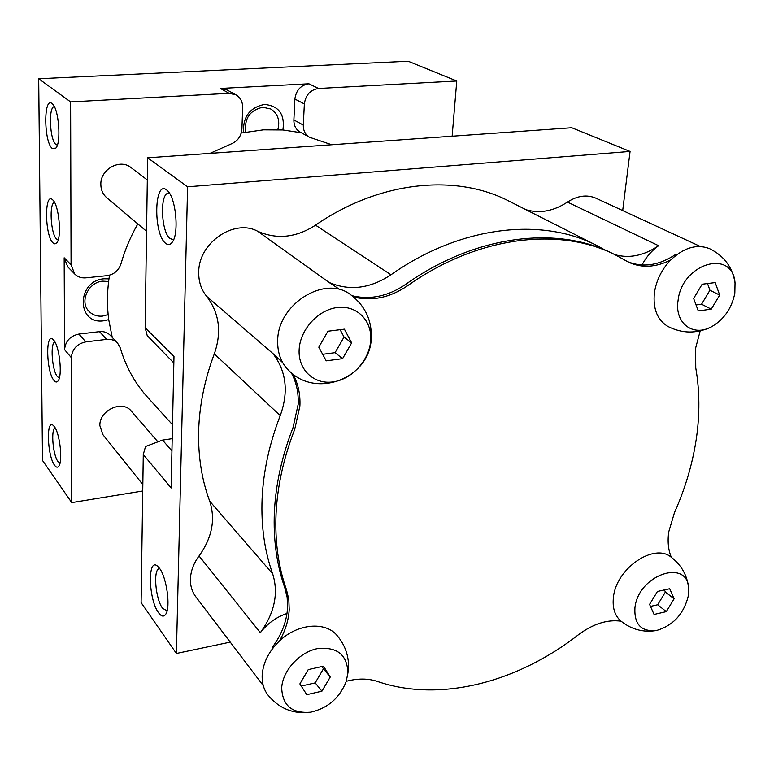 <?xml version="1.0" encoding="UTF-8"?>
<svg xmlns="http://www.w3.org/2000/svg" width="774" height="774" viewBox="0 0 774 774"><rect width="100%" height="100%" fill="white"/><g stroke="black" fill="none" stroke-linecap="round" stroke-linejoin="round"><path stroke-width="1.16" d="M142.745 490.997L71.75 502.616L42.512 460.472L38.7 78.745L408.159 61.233L456.766 80.989L452.132 136.214M331.746 144.748L309.523 137.259C305.295 134.686 303.214 130.622 303.302 125.069L304.356 103.919C305.624 94.96 310.355 89.813 318.549 88.478L456.766 80.989M301.405 132.77L282.916 129.955L263.402 129.838L241.256 133.031M172.205 438.655L162.511 440.106L145.541 446.482L143.277 454.512L141.1 602.598L176.395 653.479L187.589 186.795L147.641 157.809L571.734 127.729L630.065 151.443L622.693 210.567M173.85 362.967L147.234 335.645L145.144 327.76L147.641 157.809M137.801 223.909C130.516 236.699 124.914 249.992 120.996 263.779C118.654 270.571 113.981 274.538 106.986 275.679L85.846 277.847C81.425 278.214 77.719 276.937 74.72 273.996L71.073 264.814L70.608 101.897L229.162 93.315L235.925 94.834C240.443 97.563 242.697 101.8 242.678 107.528L241.904 129.035C241.246 136.176 237.705 141.139 231.271 143.906L209.977 153.387M109.511 275.196L108.96 278.863C107.044 292.795 106.967 306.388 108.718 319.652L112.249 337.396M71.75 502.616L71.334 357.636C72.195 349.045 77.023 343.791 85.808 341.876L106.638 339.37C111.069 338.935 114.716 340.173 117.571 343.085L120.251 347.836C125.862 366.818 134.899 383.207 147.37 397.004L172.505 424.733M143.277 454.512L171.131 487.978L173.986 356.533L145.144 327.76M158.544 612.718C161.427 616.646 163.846 617.101 165.82 614.101C170.812 607.048 166.594 577.007 159.405 568.184L157.47 566.123C147.36 557.174 148.444 599.54 158.544 612.718M165.636 243.317C168.055 245.271 170.251 244.923 172.234 242.252C179.307 233.787 175.979 197.728 167.426 190.607L166.662 189.949C154.055 179.471 153.213 234.251 165.636 243.317M187.589 186.795L630.065 151.443M230.246 642.12L176.395 653.479M340.057 289.718L329.008 282.404C349.413 291.188 370.069 288.644 390.967 274.78C460.182 225.892 541.616 216.749 597.006 245.639L508.992 201.114C455.867 173.473 379.454 180.942 315.531 225.157C296.19 237.676 276.918 239.717 257.723 231.281C234.183 218.316 198.376 242.959 198.734 272.322C198.589 281.659 201.221 289.64 206.61 296.287C219.342 312.948 221.906 332.143 214.311 353.882C204.617 379.734 199.402 405.382 198.657 430.828C198.047 456.215 201.724 479.667 209.696 501.165C215.665 519.412 212.124 537.678 199.053 555.964C193.606 563.346 190.733 571.077 190.423 579.146C190.298 585.908 192.068 591.752 195.735 596.657L263.286 685.667M700.393 246.509L595.893 198.173C586.915 194.351 577.443 195.658 567.458 202.072C553.545 211.196 539.72 213.75 525.972 209.706M286.99 613.482C276.415 617.013 267.533 623.418 260.345 632.687C274.615 612.824 278.717 593.203 272.671 573.844C264.534 551.04 261.012 526.001 262.105 498.727C263.344 471.376 269.391 443.676 280.236 415.609C288.77 392.041 286.361 371.375 273.009 353.641L282.636 362.59M597.006 245.639L605.326 250.205M614.711 254.598C629.107 258.709 643.745 255.749 658.626 245.716C651.737 250.583 646.184 257.026 641.985 265.047M620.942 621.087C631.507 629.523 643.349 632.668 656.458 630.52C673.274 625.518 683.926 613.879 688.396 595.574L688.725 589.507C687.728 576.262 681.894 565.504 671.222 557.212C654.127 542.526 616.152 568.474 613.453 597.151C612.244 607.667 614.74 615.64 620.942 621.087L621.077 621.203C607.309 619.287 593.048 623.844 578.284 634.854C516.964 682.658 439.574 702.763 377.402 681.439C368.085 678.334 357.704 678.285 346.268 681.304M676.998 254.511L676.176 254.114C659.1 265.55 642.749 267.988 627.124 261.438M353.573 296.974C371.955 301.463 389.961 297.709 407.598 285.722C477.955 235.78 560.444 226.25 616.278 255.391L613.976 254.22C558.189 225.108 475.826 234.599 405.605 284.416C388.113 296.297 370.233 300.06 351.967 295.697M291.334 372.845C296.432 382.356 298.696 392.882 298.145 404.434L293.027 427.587C281.949 456.07 275.738 484.166 274.393 511.875C273.203 539.507 276.686 564.846 284.842 587.882L287.164 597.489L287.57 607.745C286.69 621.609 281.562 634.854 272.177 647.499L272.806 648.283M292.94 374.103C298.145 383.691 300.467 394.324 299.896 406.011L294.759 429.212C283.652 457.753 277.421 485.908 276.066 513.665C274.857 541.345 278.33 566.723 286.496 589.788L288.808 599.415L289.215 609.68C288.596 620.293 285.335 630.742 279.433 641.007C268.82 651.292 263.063 662.718 262.173 675.276C261.893 682.9 263.75 689.402 267.756 694.791C279.008 708.587 293.346 714.383 310.771 712.177C292.224 713.754 282.529 705.714 281.697 688.047C282.413 671.077 299.17 652.443 317.04 648.699C336.922 646.445 347.216 654.533 347.923 672.993L346.181 681.575C339.563 698.042 327.76 708.239 310.771 712.177M350.806 294.846C325.583 274.48 277.837 303.747 277.692 340.405C277.344 353.554 281.494 364.032 290.144 371.839C318.385 398.571 370.233 377.102 371.268 338.199C371.926 320.213 365.105 305.759 350.806 294.846M616.278 255.391L628.275 262.038C641.365 268.239 655.501 267.562 670.681 260.016C661.712 269.429 656.294 280.352 654.417 292.766C652.811 308.778 657.31 320.001 667.914 326.444C682.175 333.681 696.59 333.855 711.18 326.957C692.788 337.096 674.377 322.913 678.072 300.476C681.913 263.315 732.581 248.386 735.039 282.907C732.581 267.311 724.135 255.913 709.69 248.725C696.939 243.742 683.935 247.506 670.681 260.016M700.18 330.924L695.623 348.087L695.749 367.892C699.744 390.899 699.899 414.767 696.203 439.497C692.44 464.207 685.203 488.549 674.502 512.514L668.755 531.835C667.411 541.461 668.262 549.946 671.329 557.299L671.222 557.212M279.433 641.007C297.535 623.563 325.303 621.164 336.99 635.406C345.359 645.245 349.2 656.71 348.523 669.8L346.181 681.575M321.936 691.172L330.256 677.008L323.484 666.191L308.246 669.607L299.867 683.916L306.794 694.665L321.936 691.172L315.192 682.881L301.25 686.054M321.994 666.53L323.435 668.823L315.192 682.881M323.435 668.823L330.256 677.008M370.707 340.425C369.469 360.094 352.035 379.337 333.081 381.892C314.118 384.746 297.99 369.866 299.141 349.722C300.002 329.618 318.23 309.6 337.551 307.491C356.901 305.082 372.226 320.726 370.707 340.425M342.572 358.652L351.638 342.901L344.401 329.153L327.934 331.224L318.801 347.168L326.212 360.848L342.572 358.652L335.065 352.663L322.661 354.308M340.144 329.695L344.033 337.048L335.065 352.663M344.033 337.048L351.638 342.901M711.18 326.957C723.932 319.662 731.817 308.381 734.836 293.104L735.039 282.907M711.248 309.155L719.685 295.068L715.195 282.578L702.144 284.222L693.639 298.454L698.254 310.906L711.248 309.155L701.563 304.211L696.049 304.946M707.504 283.545L709.922 290.231L701.563 304.211M709.922 290.231L719.685 295.068M688.725 589.507C688.802 557.802 638.366 574.26 634.932 607.735C634.07 624.337 641.249 631.932 656.458 630.52M666.317 611.624L674.106 598.824L669.723 588.724L657.426 591.471L649.579 604.397L654.078 614.45L666.317 611.624L657.658 604.765L650.479 606.4M664.45 589.904L665.388 592.052L657.658 604.765M665.388 592.052L674.106 598.824M159.744 568.658L159.367 568.697C152.962 568.996 155.419 599.057 162.579 608.267L167.078 610.889M169.574 193.365L168.471 193.239C159.608 192.939 161.05 232.219 170.048 238.518L172.766 239.524L173.811 239.214M70.608 101.897L38.7 78.745M74.72 273.996L67.793 266.885L64.165 257.79L64.571 349.645C65.413 341.131 70.182 335.945 78.88 334.078L85.808 341.876M52.022 103.532C43.421 96.199 43.857 142.513 52.342 148.511L55.902 148.066C61.407 142.406 58.795 108.892 52.429 103.88L52.022 103.532M52.7 199.856L52.651 199.808C44.253 191.372 44.728 235.596 53 242.91L55.002 243.916L56.812 242.794C62.026 237.241 58.921 204.607 52.7 199.856M53.687 340.134L52.99 339.418C45.308 332.094 46.334 371.83 53.977 380.46C55.515 382.356 56.879 382.52 58.069 380.943C62.646 375.787 59.463 346.075 53.687 340.134M54.296 426.542L53.222 425.381C45.985 418.676 47.311 455.915 54.567 465.242C56.192 467.477 57.605 467.777 58.814 466.142C63.013 461.236 59.811 433.13 54.296 426.542M117.571 343.085L110.324 335.345C107.489 332.462 103.88 331.224 99.498 331.649L78.88 334.078M157.383 441.219L131.299 411.1C122.476 399.587 99.159 410.259 99.865 425.652L102.903 434.649L142.842 484.582M108.96 278.863L104.006 278.804C76.297 280.72 76.442 325.099 103.803 320.775L108.718 319.652M108.612 281.513L102.797 281.156C88.265 282.026 79.219 301.928 89 311.341C92.619 314.999 97.166 316.576 102.642 316.073L108.137 314.583M92.445 285.49L89.707 288.122M147.312 179.984L131.038 167.6C120.057 158.331 100.243 169.293 100.843 184.454C100.93 189.92 102.923 194.371 106.822 197.786L146.557 231.291M304.356 103.919L294.875 99.043C296.113 90.181 300.786 85.101 308.894 83.785L220.367 88.449L227.063 89.958L235.925 94.834M294.875 99.043L293.878 119.96C293.801 125.465 295.862 129.481 300.06 132.035L309.523 137.259M282.916 129.955C285.026 114.329 278.863 105.815 264.447 104.422C249.721 107.518 242.755 116.884 243.558 132.538M277.837 129.655C280.217 120.512 277.866 113.623 270.784 108.999L262.792 107.247C249.838 110.208 244.168 118.49 245.774 132.102M54.344 106.648C48.211 106.512 49.73 140.336 56.009 144.564L57.363 145.125M54.577 202.488C48.917 202.711 50.668 234.009 56.589 239.031L58.185 239.853M54.944 342.011C49.991 342.785 52.032 370.707 57.45 376.686L59.327 377.964M55.186 427.945C50.687 429.048 52.855 455.073 57.973 461.527L60.004 463.123M162.511 440.106L171.934 450.884M257.723 231.281L329.008 282.404M315.531 225.157L390.967 274.78M199.053 555.964L260.345 632.687M286.496 589.788L284.842 587.882M294.759 429.212L293.027 427.587M273.009 353.641L206.61 296.287M280.236 415.609L214.311 353.882M209.696 501.165L272.671 573.844M407.598 285.722L405.605 284.416M658.626 245.716L567.458 202.072M71.334 357.636L64.571 349.645M64.165 257.79L71.073 264.814M106.638 339.37L99.498 331.649M308.894 83.785L318.549 88.478M229.162 93.315L220.367 88.449M293.878 119.96L303.302 125.069"/></g></svg>
